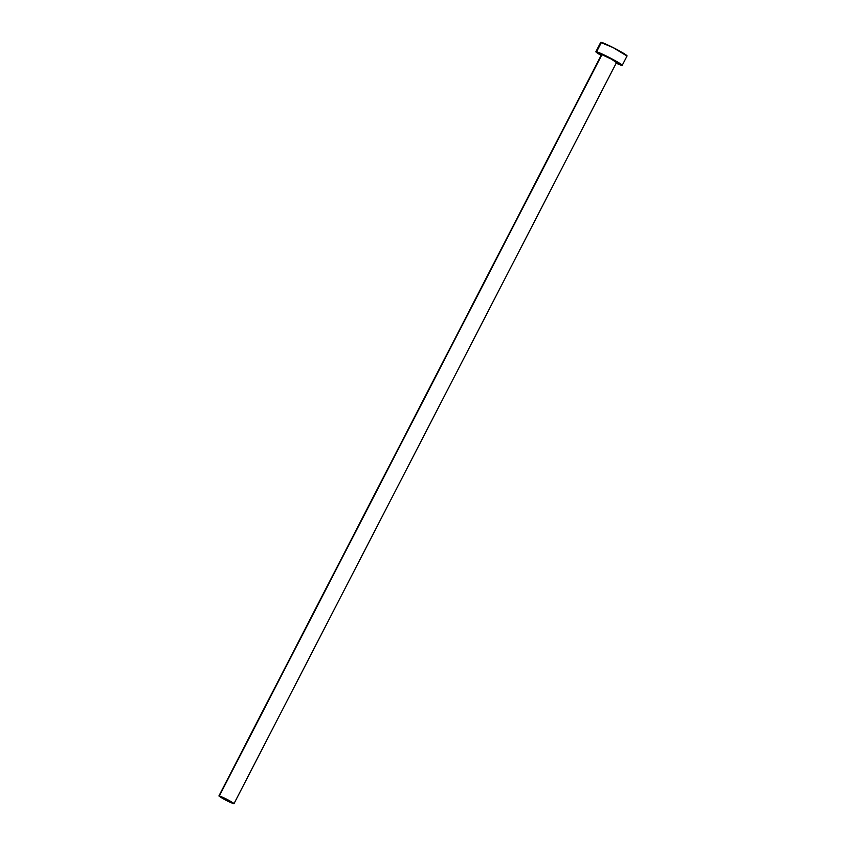 <?xml version="1.0" encoding="UTF-8"?>
<svg xmlns="http://www.w3.org/2000/svg" width="846" height="846" viewBox="0 0 846 846"><rect width="100%" height="100%" fill="white"/><g stroke="black" fill="none" stroke-linecap="round" stroke-linejoin="round"><path stroke-width="1.27" d="M601.538 54.726L601.918 54.662A8.471 0.592 -152.7 0 0 601.527 54.652L218.934 795.896A8.471 0.592 27.3 0 1 219.336 795.917L601.918 54.662L611.468 59.146L616.184 62.403M233.993 803.668L616.575 62.424A8.471 0.592 -152.7 0 0 610.41 58.586A8.471 0.592 -152.7 0 0 601.918 54.662L219.336 795.917A8.471 0.592 27.3 0 1 227.828 799.83A8.471 0.592 27.3 0 1 233.993 803.668A8.471 0.592 27.3 0 1 233.591 803.658A8.471 0.592 27.3 0 1 225.099 799.734A8.471 0.592 27.3 0 1 218.934 795.896M622.222 65.332L627.066 55.952A14.816 1.036 -152.7 0 0 616.279 49.227A14.816 1.036 -152.7 0 0 601.421 42.374A14.816 1.036 -152.7 0 0 600.723 42.353L595.88 51.743A14.816 1.036 27.3 0 1 596.578 51.765L601.421 42.374L596.578 51.765A14.816 1.036 27.3 0 1 611.436 58.617A14.816 1.036 27.3 0 1 622.222 65.332A14.816 1.036 27.3 0 1 621.524 65.311A14.816 1.036 27.3 0 1 616.184 63.175L621.524 65.311L622.201 65.205L621.778 64.761L610.77 58.268L596.578 51.765L595.986 51.68L596.324 52.304L601.136 55.402A14.816 1.036 27.3 0 1 595.88 51.743M626.96 56.005L613.033 47.556L600.745 42.48M233.591 803.658L227.447 799.629L218.998 795.864L224.042 799.174L233.591 803.658"/></g></svg>
